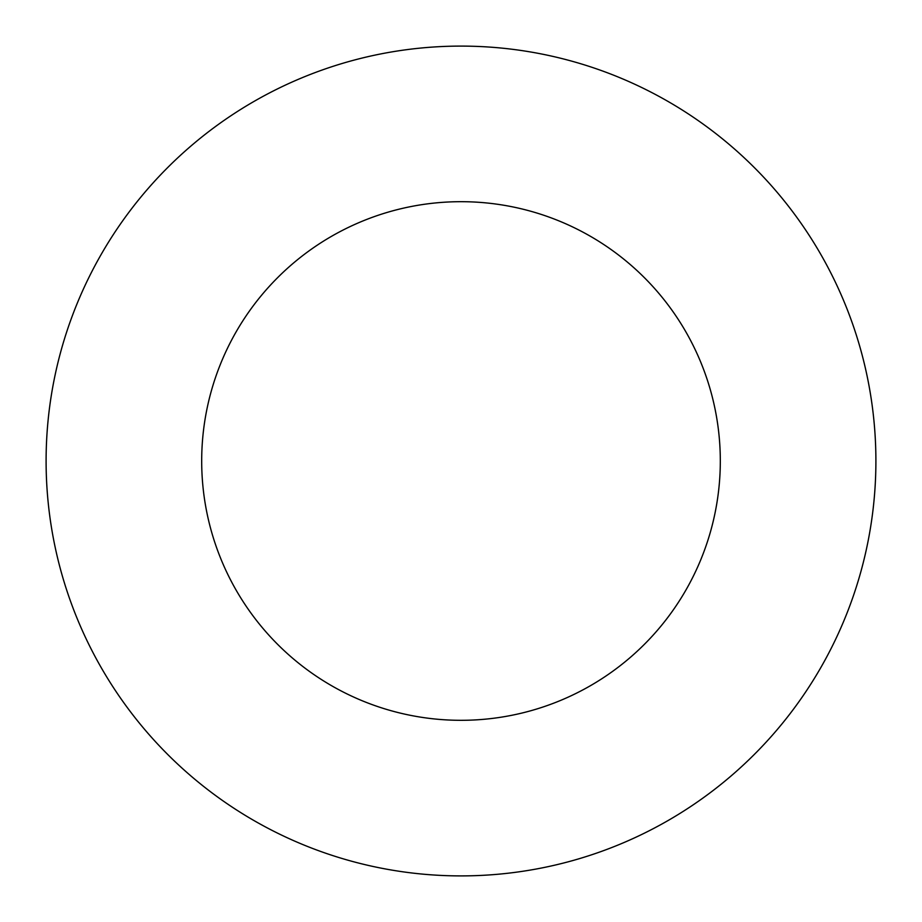 <?xml version="1.0" encoding="UTF-8"?>
<svg xmlns="http://www.w3.org/2000/svg" width="922" height="922" viewBox="0 0 922 922"><rect width="100%" height="100%" fill="white"/><g stroke="black" fill="none" stroke-linecap="round" stroke-linejoin="round"><path stroke-width="1.38" d="M720.312 461A259.312 259.312 0 0 0 461 201.688A259.312 259.312 0 0 0 201.688 461A259.312 259.312 0 0 0 461 720.312A259.312 259.312 0 0 0 720.312 461M875.9 461A414.9 414.9 0 0 0 461 46.1A414.9 414.9 0 0 0 46.1 461A414.9 414.9 0 0 0 461 875.9A414.9 414.9 0 0 0 875.9 461"/></g></svg>
